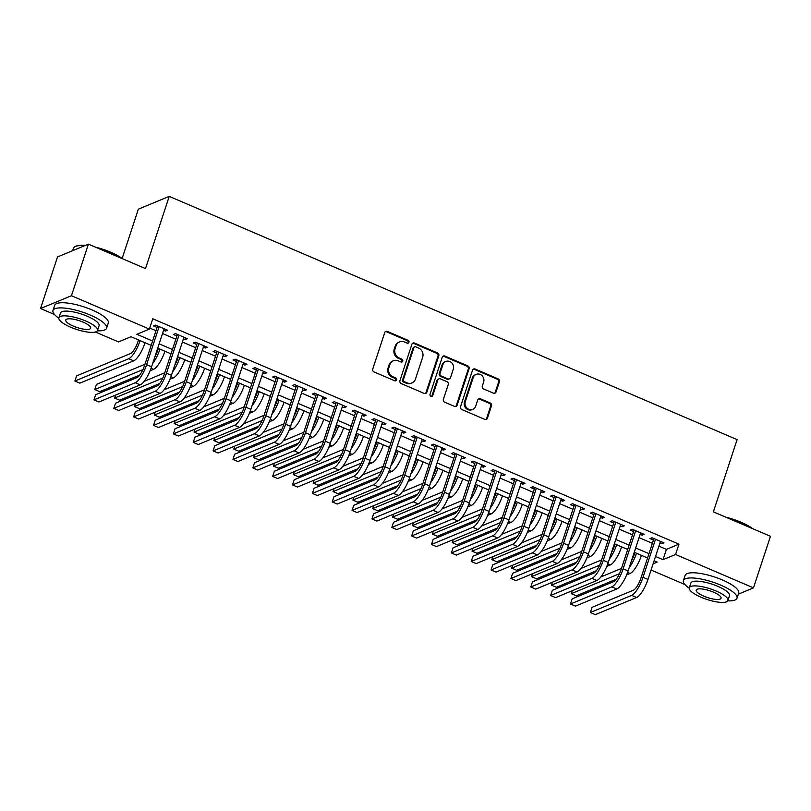 <?xml version="1.0" encoding="UTF-8"?>
<svg xmlns="http://www.w3.org/2000/svg" width="811" height="811" viewBox="0 0 811 811"><rect width="100%" height="100%" fill="white"/><g stroke="black" fill="none" stroke-linecap="round" stroke-linejoin="round"><path stroke-width="1.22" d="M408.947 342.293A1.551 1.419 67.5 0 0 408.045 340.296L387.334 331.425A2.22 2.027 67.5 0 0 384.718 332.611L372.736 369.066A2.22 2.027 67.5 0 0 374.023 371.925L394.724 380.795A1.551 1.419 67.5 0 0 396.559 379.964A1.551 1.419 67.5 0 0 395.656 377.967L392.98 376.821A7.096 6.498 67.5 0 1 388.875 367.667L389.878 364.626A7.096 6.498 67.5 0 1 393.396 360.743A7.096 6.498 67.5 0 1 398.242 360.814L400.918 361.97A1.551 1.419 67.5 0 0 402.753 361.128A1.551 1.419 67.5 0 0 401.85 359.131L399.174 357.986A7.096 6.498 67.5 0 1 395.069 348.831L396.062 345.79A7.096 6.498 67.5 0 1 399.59 341.907A7.096 6.498 67.5 0 1 404.436 341.978L407.112 343.134A1.551 1.419 67.5 0 0 408.947 342.293M407.72 343.246A1.551 1.419 67.5 0 0 407.213 340.64L386.502 331.77A2.22 2.027 67.5 0 0 385.428 331.628M395.342 380.917A1.551 1.419 67.5 0 0 394.825 378.311L392.149 377.166L392.98 376.821M401.536 362.081A1.551 1.419 67.5 0 0 401.019 359.476L398.343 358.33L399.174 357.986M493.443 393.163A2.22 2.027 67.5 0 0 496.058 391.977L499.414 381.748A2.22 2.027 67.5 0 0 498.136 378.889L475.134 369.035A2.22 2.027 67.5 0 0 472.519 370.221L460.536 406.676A2.22 2.027 67.5 0 0 461.824 409.535L484.816 419.388A2.22 2.027 67.5 0 0 487.431 418.202L491.496 405.845A2.22 2.027 67.5 0 0 490.209 402.986L480.365 398.769A2.22 2.027 67.5 0 0 477.75 399.965L475.743 406.088A5.93 5.434 67.5 0 1 466.822 407.943A5.93 5.434 67.5 0 1 465.311 401.617L473.208 377.622A5.93 5.434 67.5 0 1 482.119 375.767A5.93 5.434 67.5 0 1 483.63 382.093L482.312 386.087A2.22 2.027 67.5 0 0 483.599 388.945L493.443 393.163M54.449 314.486L40.55 308.525L57.51 256.945L88.409 244.141L145.493 268.593L169.235 196.374L737.108 439.623L713.366 511.842L770.45 536.294L753.49 587.874L738.355 594.149M88.409 244.141L71.449 295.721L149.386 329.104L136.856 334.294L152.59 341.036M658.917 546.148L666.419 549.371L678.949 544.171L152.782 318.784L149.386 329.104M678.949 544.171L675.563 554.491L753.49 587.874M438.802 355.786A2.22 2.027 67.5 0 0 437.524 352.927L414.522 343.073A2.22 2.027 67.5 0 0 411.907 344.259L399.924 380.714A2.22 2.027 67.5 0 0 401.212 383.573L424.204 393.426A2.22 2.027 67.5 0 0 426.819 392.24L438.802 355.786L437.97 356.13A2.22 2.027 67.5 0 0 436.693 353.272L413.691 343.418A2.22 2.027 67.5 0 0 412.617 343.276M444.833 356.049L467.825 365.903A2.22 2.027 67.5 0 1 469.113 368.762L457.13 405.216A2.22 2.027 67.5 0 1 454.515 406.412L444.671 402.195A2.22 2.027 67.5 0 1 443.384 399.336L448.25 384.546A2.22 2.027 67.5 0 0 446.962 381.687L440.434 378.889A2.22 2.027 67.5 0 0 437.818 380.085L432.76 395.474A1.551 1.419 67.5 0 1 430.428 395.961A1.551 1.419 67.5 0 1 430.033 394.308L442.218 357.245A2.22 2.027 67.5 0 1 444.833 356.049L443.992 356.404L466.994 366.248L467.825 365.903M163.589 330.28L165.485 331.091L167.573 330.229L155.661 325.12L153.573 325.992L157.04 327.472M183.448 338.785L185.334 339.596L187.422 338.734L175.511 333.625L173.422 334.497L176.899 335.977M203.297 347.29L205.193 348.101L207.281 347.24L195.37 342.13L193.282 343.002L196.759 344.482M223.157 355.796L225.052 356.607L227.141 355.745L215.229 350.636L213.141 351.508L216.608 352.988M243.016 364.301L244.902 365.112L246.99 364.251L235.078 359.141L232.99 360.013L236.467 361.493M262.865 372.807L264.761 373.618L266.849 372.756L254.938 367.647L252.85 368.518L256.327 369.998M282.725 381.312L284.62 382.123L286.709 381.261L274.787 376.152L272.699 377.024L276.176 378.504M302.574 389.817L304.47 390.628L306.558 389.767L294.646 384.657L292.558 385.529L296.035 387.009M322.433 398.323L324.329 399.134L326.417 398.272L314.506 393.163L312.417 394.024L315.885 395.515M342.293 406.828L344.178 407.639L346.267 406.777L334.355 401.668L332.267 402.53L335.744 404.02M362.142 415.333L364.038 416.144L366.126 415.273L354.214 410.173L352.126 411.035L355.603 412.525M382.001 423.839L383.897 424.65L385.985 423.778L374.074 418.679L371.985 419.54L375.452 421.031M401.861 432.344L403.746 433.155L405.835 432.283L393.923 427.184L391.835 428.046L395.312 429.536M421.71 440.849L423.606 441.66L425.694 440.789L413.782 435.689L411.694 436.551L415.171 438.041M441.569 449.355L443.465 450.166L445.553 449.294L433.632 444.195L431.543 445.057L435.02 446.547M461.418 457.86L463.314 458.671L465.402 457.799L453.491 452.7L451.403 453.562L454.88 455.052M481.278 466.366L483.174 467.177L485.262 466.305L473.35 461.206L471.262 462.067L474.729 463.557M501.137 474.871L503.023 475.682L505.111 474.81L493.2 469.711L491.111 470.573L494.588 472.063M520.986 483.376L522.882 484.187L524.97 483.315L513.059 478.216L510.971 479.078L514.448 480.568M540.846 491.882L542.741 492.693L544.83 491.821L532.908 486.722L530.83 487.583L534.297 489.074M560.695 500.387L562.591 501.198L564.679 500.326L552.767 495.227L550.679 496.089L554.156 497.579M580.554 508.892L582.45 509.703L584.538 508.832L572.627 503.732L570.538 504.594L574.016 506.084M600.414 517.398L602.309 518.209L604.398 517.337L592.476 512.238L590.388 513.099L593.865 514.59M620.263 525.903L622.159 526.714L624.247 525.842L612.335 520.743L610.247 521.605L613.724 523.095M640.122 534.408L642.018 535.219L644.106 534.348L632.195 529.248L630.106 530.11L633.573 531.6M149.731 328.039L155.976 330.716M162.524 333.524L175.835 339.221M182.384 342.019L195.694 347.726M202.233 350.524L215.544 356.232M222.092 359.03L235.403 364.737M241.942 367.535L255.252 373.242M261.801 376.04L275.111 381.748M281.66 384.546L294.971 390.253M301.51 393.051L314.82 398.759M321.369 401.557L334.679 407.264M341.228 410.062L354.539 415.769M361.077 418.567L374.388 424.275M380.937 427.073L394.247 432.78M400.786 435.578L414.097 441.285M420.645 444.083L433.956 449.791M440.505 452.589L453.815 458.296M460.354 461.094L473.665 466.801M480.213 469.599L493.524 475.307M500.073 478.105L513.383 483.812M519.922 486.61L533.232 492.318M539.781 495.115L553.092 500.823M559.631 503.621L572.941 509.328M579.49 512.126L592.8 517.834M599.349 520.632L612.66 526.339M619.198 529.137L632.509 534.844M639.058 537.642L652.368 543.35M659.982 542.914L661.867 543.725L663.956 542.853L652.044 537.754L649.956 538.616L653.433 540.106M169.235 196.374L138.336 209.187L122.126 258.486M40.55 308.525L71.449 295.721M684.859 584.518L651.061 570.042M151.17 345.354L131.007 336.717L118.487 341.907L95.374 332.013M653.108 563.797L657.184 562.104L654.102 560.786M647.553 557.978L634.243 552.281M627.704 549.473L614.393 543.775M607.844 540.967L594.534 535.27M587.985 532.462L574.675 526.765M568.136 523.957L554.825 518.259M548.277 515.451L534.966 509.754M528.427 506.946L515.117 501.249M508.568 498.441L495.257 492.743M488.709 489.935L475.398 484.238M468.859 481.44L455.549 475.733M449 472.935L435.689 467.227M429.141 464.429L415.83 458.722M409.291 455.924L395.981 450.217M389.432 447.419L376.122 441.711M369.583 438.913L356.272 433.206M349.723 430.408L336.413 424.7M329.864 421.902L316.554 416.195M310.015 413.397L296.704 407.69M290.156 404.892L276.845 399.184M270.296 396.386L256.986 390.679M250.447 387.881L237.136 382.174M230.588 379.376L217.277 373.668M210.738 370.87L197.428 365.163M190.879 362.365L177.568 356.658M171.02 353.86L157.709 348.152M655.521 556.468L663.033 559.681L675.563 554.491M159.128 343.834L172.439 349.541M178.988 352.339L192.298 358.046M198.847 360.844L212.158 366.552M218.696 369.35L232.007 375.057M238.556 377.855L251.866 383.562M258.415 386.36L271.726 392.068M278.264 394.866L291.575 400.573M298.124 403.371L311.434 409.079M317.973 411.876L331.283 417.574M337.832 420.382L351.143 426.079M357.692 428.887L371.002 434.584M377.541 437.393L390.851 443.09M397.4 445.898L410.711 451.595M417.249 454.403L430.57 460.101M437.109 462.909L450.419 468.606M456.968 471.414L470.279 477.111M476.817 479.919L490.128 485.617M496.677 488.425L509.987 494.122M516.536 496.93L529.847 502.627M536.385 505.435L549.696 511.133M556.245 513.941L569.555 519.638M576.094 522.446L589.404 528.143M595.953 530.952L609.264 536.649M615.813 539.457L629.123 545.154M635.662 547.962L648.972 553.66M666.419 549.371L663.033 559.681M165.485 331.091L165.991 329.55M185.334 339.596L185.851 338.055M205.193 348.101L205.7 346.561M225.052 356.607L225.559 355.066M244.902 365.112L245.409 363.571M264.761 373.618L265.268 372.077M284.62 382.123L285.127 380.582M304.47 390.628L304.977 389.087M324.329 399.134L324.836 397.593M344.178 407.639L344.685 406.098M364.038 416.144L364.544 414.603M383.897 424.65L384.404 423.109M403.746 433.155L404.253 431.614M423.606 441.66L424.112 440.12M443.465 450.166L443.972 448.625M463.314 458.671L463.821 457.13M483.174 467.177L483.68 465.636M503.023 475.682L503.53 474.141M522.882 484.187L523.389 482.646M542.741 492.693L543.248 491.152M562.591 501.198L563.098 499.657M582.45 509.703L582.957 508.162M602.309 518.209L602.816 516.668M622.159 526.714L622.666 525.173M642.018 535.219L642.525 533.679M661.867 543.725L662.374 542.184M399.59 341.907L398.748 342.252A7.096 6.498 67.5 0 0 395.231 346.135L396.062 345.79M398.343 358.33A7.096 6.498 67.5 0 1 394.227 349.176L395.231 346.135M393.396 360.743L392.554 361.088A7.096 6.498 67.5 0 0 389.037 364.97L389.878 364.626M392.149 377.166A7.096 6.498 67.5 0 1 388.043 368.012L389.037 364.97M425.278 393.568A2.22 2.027 67.5 0 0 425.988 392.585L437.97 356.13M415.739 346.824A1.551 1.419 67.5 0 0 413.904 347.655L403.391 379.66A1.551 1.419 67.5 0 0 404.284 381.657L407.112 382.873A7.096 6.498 67.5 0 0 411.958 382.944A7.096 6.498 67.5 0 0 415.475 379.061L422.673 357.185A7.096 6.498 67.5 0 0 418.567 348.041L415.739 346.824M414.674 346.814L413.843 347.159A1.551 1.419 67.5 0 0 413.073 348L413.904 347.655M411.958 382.944L411.126 383.289A7.096 6.498 67.5 0 1 406.27 383.218L403.452 382.001A1.551 1.419 67.5 0 1 402.55 380.004L413.073 348M455.589 406.554A2.22 2.027 67.5 0 0 456.289 405.561L468.282 369.106A2.22 2.027 67.5 0 0 466.994 366.248M438.923 378.869L438.082 379.213A2.22 2.027 67.5 0 0 436.987 380.43L431.928 395.819L432.76 395.474M431.543 396.417A1.551 1.419 67.5 0 0 431.928 395.819M453.288 369.208A5.93 5.434 67.5 0 0 445.807 361.493A5.93 5.434 67.5 0 0 442.867 364.737L440.089 373.192A2.22 2.027 67.5 0 0 441.366 376.061L447.895 378.849A2.22 2.027 67.5 0 0 450.51 377.662L453.288 369.208M445.807 361.493L444.975 361.838A5.93 5.434 67.5 0 0 442.025 365.092L442.867 364.737M449.416 378.879L448.574 379.224A2.22 2.027 67.5 0 1 447.064 379.203L440.535 376.405A2.22 2.027 67.5 0 1 439.248 373.547L442.025 365.092M443.992 356.404A2.22 2.027 67.5 0 0 442.918 356.252M476.148 374.378L475.317 374.723A5.93 5.434 67.5 0 0 472.367 377.967L473.208 377.622M472.803 409.332L471.961 409.677A5.93 5.434 67.5 0 1 464.48 401.962L472.367 377.967M485.89 419.53A2.22 2.027 67.5 0 0 486.6 418.547L490.655 406.189A2.22 2.027 67.5 0 0 489.378 403.331L479.534 399.113A2.22 2.027 67.5 0 0 478.46 398.971M494.517 393.305A2.22 2.027 67.5 0 0 495.217 392.321L498.583 382.093A2.22 2.027 67.5 0 0 497.305 379.234L474.303 369.38A2.22 2.027 67.5 0 0 473.229 369.238M138.519 339.931L138.002 341.522A11.293 3.295 113.2 0 1 130.429 353.566L76.599 375.878L74.906 381.038L128.736 358.726A16.94 4.947 -66.8 0 0 140.09 340.65L140.1 340.61M74.906 381.038L79.873 383.157L133.703 360.844A16.94 4.947 -66.8 0 0 145.047 342.779L145.068 342.739M157.547 325.931L144.53 365.538A11.293 3.295 113.2 0 1 136.958 377.591L95.657 394.704L93.964 399.864L135.265 382.751A16.94 4.947 -66.8 0 0 146.619 364.676L159.128 326.61M93.964 399.864L98.922 401.992L140.232 384.87A16.94 4.947 -66.8 0 0 151.576 366.805L164.096 328.739M84.557 245.733A28.233 7.735 -161.8 0 0 75.251 246.514L76.052 246.149A27.554 7.552 18.2 0 1 85.358 245.409M95.475 247.162A27.554 7.552 18.2 0 1 110.661 252.221A27.554 7.552 18.2 0 1 122.41 258.699M120.819 258.02A28.233 7.735 -161.8 0 0 110.701 252.728A28.233 7.735 -161.8 0 0 98.334 248.389M75.251 246.514A28.233 7.735 -161.8 0 0 73.446 248.237L72.645 250.67M97.361 330.817A28.233 7.735 -161.8 0 0 106.596 328.181A28.233 7.735 -161.8 0 0 90.224 315.043A28.233 7.735 -161.8 0 0 52.958 310.552A28.233 7.735 -161.8 0 0 58.838 318.145M106.596 328.181L108.289 323.031A28.233 7.735 -161.8 0 0 91.917 309.883A28.233 7.735 -161.8 0 0 54.661 305.392L52.958 310.552M58.909 317.77L60.47 313.016A20.326 5.565 18.2 0 1 87.294 316.249A20.326 5.565 18.2 0 1 99.084 325.718L97.523 330.462A20.326 5.565 -161.8 0 0 85.733 320.994A20.326 5.565 -161.8 0 0 58.909 317.77A20.326 5.565 -161.8 0 0 70.699 327.228A20.326 5.565 -161.8 0 0 97.523 330.462M73.375 326.123A13.098 3.589 -161.8 0 0 90.66 328.202A13.098 3.589 -161.8 0 0 83.067 322.109A13.098 3.589 -161.8 0 0 65.772 320.021A13.098 3.589 -161.8 0 0 73.375 326.123M725.886 517.205A27.554 7.552 18.2 0 1 741.072 522.254A27.554 7.552 18.2 0 1 752.821 528.742M751.229 528.062A28.233 7.735 -161.8 0 0 741.122 522.771A28.233 7.735 -161.8 0 0 728.744 518.432M727.771 600.86A28.233 7.735 -161.8 0 0 737.006 598.224A28.233 7.735 -161.8 0 0 720.634 585.086A28.233 7.735 -161.8 0 0 683.379 580.595A28.233 7.735 -161.8 0 0 689.249 588.188M737.006 598.224L738.709 593.074A28.233 7.735 -161.8 0 0 722.327 579.926A28.233 7.735 -161.8 0 0 685.072 575.435L683.379 580.595M689.32 587.813L690.881 583.058A20.326 5.565 18.2 0 1 717.705 586.292A20.326 5.565 18.2 0 1 729.505 595.761L727.943 600.505A20.326 5.565 -161.8 0 0 716.154 591.037A20.326 5.565 -161.8 0 0 689.32 587.813A20.326 5.565 -161.8 0 0 701.12 597.271A20.326 5.565 -161.8 0 0 727.943 600.505M703.786 596.166A13.098 3.589 -161.8 0 0 721.07 598.244A13.098 3.589 -161.8 0 0 713.477 592.152A13.098 3.589 -161.8 0 0 696.193 590.063A13.098 3.589 -161.8 0 0 703.786 596.166M158.378 348.436L157.851 350.028A11.293 3.295 113.2 0 1 154.901 356.708M150.096 370.789L153.553 369.35A16.94 4.947 -66.8 0 0 164.907 351.285L164.917 351.244M152.65 363.541A16.94 4.947 -66.8 0 0 159.939 349.156L159.96 349.115M144.946 364.281L96.458 384.384L94.765 389.544L142.939 369.573M94.765 389.544L99.723 391.662L139.695 375.098M178.227 356.941L177.71 358.533A11.293 3.295 113.2 0 1 174.75 365.214M169.955 379.295L173.412 377.855A16.94 4.947 -66.8 0 0 184.766 359.79L184.776 359.749M172.51 372.046A16.94 4.947 -66.8 0 0 179.799 357.661L179.809 357.621M164.795 372.786L144.176 381.342M115.588 395.089L114.615 398.049L162.788 378.078M114.615 398.049L119.582 400.168L159.544 383.603M198.087 365.447L197.57 367.038A11.293 3.295 113.2 0 1 194.61 373.719M189.804 387.8L193.261 386.36A16.94 4.947 -66.8 0 0 204.615 368.295L204.636 368.255M192.369 380.552A16.94 4.947 -66.8 0 0 199.658 366.166L199.668 366.126M184.655 381.292L164.025 389.848M135.447 403.594L134.474 406.554L182.647 386.583M134.474 406.554L139.431 408.673L179.403 392.108M217.946 373.952L217.419 375.534A11.293 3.295 113.2 0 1 214.469 382.224M209.664 396.305L213.121 394.866A16.94 4.947 -66.8 0 0 224.475 376.801L224.485 376.76M212.218 389.057A16.94 4.947 -66.8 0 0 219.507 374.672L219.528 374.631M204.504 389.797L183.884 398.353M155.296 412.1L154.323 415.06L202.507 395.089M154.323 415.06L159.291 417.178L199.263 400.614M177.406 334.436L164.38 374.043A11.293 3.295 113.2 0 1 156.817 386.097L115.517 403.209L113.814 408.369L155.124 391.257A16.94 4.947 -66.8 0 0 166.468 373.182L178.988 335.115M113.814 408.369L118.781 410.498L160.081 393.376A16.94 4.947 -66.8 0 0 171.435 375.311L183.955 337.244M197.266 342.941L184.239 382.549A11.293 3.295 113.2 0 1 176.676 394.602L135.366 411.714L133.673 416.874L174.973 399.762A16.94 4.947 -66.8 0 0 186.327 381.687L198.847 343.621M133.673 416.874L138.64 419.003L179.941 401.881A16.94 4.947 -66.8 0 0 191.295 383.816L203.804 345.75M217.115 351.447L204.098 391.054A11.293 3.295 113.2 0 1 196.526 403.108L155.225 420.22L153.532 425.38L194.833 408.268A16.94 4.947 -66.8 0 0 206.187 390.192L218.696 352.126M153.532 425.38L158.49 427.509L199.8 410.386A16.94 4.947 -66.8 0 0 211.144 392.321L223.664 354.255M236.974 359.952L223.948 399.559A11.293 3.295 113.2 0 1 216.385 411.613L175.085 428.725L173.382 433.885L214.692 416.773A16.94 4.947 -66.8 0 0 226.036 398.698L238.556 360.631M173.382 433.885L178.349 436.014L219.649 418.892A16.94 4.947 -66.8 0 0 231.003 400.827L243.523 362.76M237.795 382.457L237.278 384.039A11.293 3.295 113.2 0 1 234.318 390.73M229.523 404.811L232.98 403.371A16.94 4.947 -66.8 0 0 244.334 385.306L244.344 385.266M232.078 397.562A16.94 4.947 -66.8 0 0 239.367 383.177L239.377 383.137M224.363 398.302L203.743 406.858M175.156 420.605L174.183 423.565L222.356 403.594M174.183 423.565L179.15 425.684L219.112 409.119M256.834 368.458L243.807 408.065A11.293 3.295 113.2 0 1 236.234 420.118L194.934 437.23L193.241 442.39L234.541 425.278A16.94 4.947 -66.8 0 0 245.895 407.203L258.415 369.137M193.241 442.39L198.208 444.519L239.509 427.397A16.94 4.947 -66.8 0 0 250.863 409.332L263.372 371.266M257.655 390.963L257.138 392.544A11.293 3.295 113.2 0 1 254.178 399.235M251.927 406.068A16.94 4.947 -66.8 0 0 259.216 391.683L264.193 393.771A16.94 4.947 -66.8 0 1 252.829 411.876L249.372 413.316M244.223 406.808L223.593 415.364M195.015 429.11L194.042 432.07L242.215 412.1M194.042 432.07L198.999 434.189L238.971 417.624M276.683 376.963L263.666 416.57A11.293 3.295 113.2 0 1 256.094 428.624L214.793 445.736L213.1 450.896L254.401 433.784A16.94 4.947 -66.8 0 0 265.755 415.708L278.264 377.642M213.1 450.896L218.058 453.025L259.358 435.902A16.94 4.947 -66.8 0 0 270.712 417.837L283.232 379.771M277.514 399.468L276.987 401.05A11.293 3.295 113.2 0 1 274.037 407.74M269.232 421.821L272.689 420.382A16.94 4.947 -66.8 0 0 284.043 402.317L284.053 402.276M271.786 414.573A16.94 4.947 -66.8 0 0 279.075 400.188L279.085 400.147M264.072 415.313L243.452 423.869M214.864 437.616L213.891 440.576L262.065 420.605M213.891 440.576L218.858 442.694L258.831 426.13M296.542 385.468L283.515 425.076A11.293 3.295 113.2 0 1 275.953 437.129L234.643 454.241L232.95 459.401L274.25 442.289A16.94 4.947 -66.8 0 0 285.604 424.214L298.124 386.148M232.95 459.401L237.917 461.53L279.217 444.408A16.94 4.947 -66.8 0 0 290.571 426.343L303.081 388.276M297.363 407.974L296.846 409.555A11.293 3.295 113.2 0 1 293.886 416.246M289.081 430.327L292.548 428.887A16.94 4.947 -66.8 0 0 303.892 410.822L303.912 410.782M291.646 423.078A16.94 4.947 -66.8 0 0 298.935 408.693L298.945 408.653M283.931 423.818L263.301 432.375M234.724 446.121L233.75 449.081L281.924 429.11M233.75 449.081L238.718 451.2L278.68 434.635M316.391 393.974L303.375 433.581A11.293 3.295 113.2 0 1 295.802 445.634L254.502 462.746L252.809 467.906L294.109 450.794A16.94 4.947 -66.8 0 0 305.463 432.719L317.973 394.653M252.809 467.906L257.766 470.035L299.077 452.913A16.94 4.947 -66.8 0 0 310.42 434.848L322.94 396.782M317.223 416.479L316.695 418.06A11.293 3.295 113.2 0 1 313.745 424.751M308.94 438.832L312.397 437.393A16.94 4.947 -66.8 0 0 323.751 419.328L323.761 419.287M311.495 431.584A16.94 4.947 -66.8 0 0 318.784 417.199L318.804 417.158M303.79 432.324L283.161 440.88M254.573 454.626L253.6 457.586L301.783 437.616M253.6 457.586L258.567 459.705L298.539 443.141M336.251 402.479L323.224 442.086A11.293 3.295 113.2 0 1 315.661 454.14L274.361 471.252L272.658 476.412L313.969 459.3A16.94 4.947 -66.8 0 0 325.312 441.225L337.832 403.158M272.658 476.412L277.626 478.541L318.926 461.418A16.94 4.947 -66.8 0 0 330.28 443.353L342.8 405.287M337.072 424.984L336.555 426.566A11.293 3.295 113.2 0 1 333.595 433.256M328.8 447.337L332.257 445.898A16.94 4.947 -66.8 0 0 343.611 427.833L343.621 427.792M331.354 440.089A16.94 4.947 -66.8 0 0 338.643 425.704L338.653 425.663M323.64 440.829L303.02 449.385M274.432 463.132L273.459 466.092L321.632 446.121M273.459 466.092L278.426 468.211L318.388 451.646M356.11 410.984L343.083 450.592A11.293 3.295 113.2 0 1 335.521 462.645L294.211 479.757L292.518 484.917L333.818 467.805A16.94 4.947 -66.8 0 0 345.172 449.73L357.692 411.664M292.518 484.917L297.485 487.046L338.785 469.924A16.94 4.947 -66.8 0 0 350.139 451.859L362.649 413.792M356.931 433.49L356.414 435.071A11.293 3.295 113.2 0 1 353.454 441.762M351.214 448.595A16.94 4.947 -66.8 0 0 358.503 434.209L363.48 436.298A16.94 4.947 -66.8 0 1 352.106 454.403L348.649 455.843M343.499 449.335L322.869 457.891M294.292 471.637L293.318 474.587L341.492 454.626M293.318 474.587L298.276 476.716L338.248 460.151M375.959 419.49L362.943 459.097A11.293 3.295 113.2 0 1 355.37 471.15L314.07 488.263L312.377 493.423L353.677 476.31A16.94 4.947 -66.8 0 0 365.031 458.235L377.541 420.169M312.377 493.423L317.334 495.551L358.644 478.429A16.94 4.947 -66.8 0 0 369.988 460.364L382.508 422.298M376.791 441.995L376.263 443.576A11.293 3.295 113.2 0 1 373.313 450.267M368.508 464.348L371.965 462.909A16.94 4.947 -66.8 0 0 383.319 444.844L383.329 444.803M371.063 457.1A16.94 4.947 -66.8 0 0 378.352 442.715L378.372 442.674M363.348 457.84L342.729 466.396M314.141 480.142L313.168 483.092L361.351 463.132M313.168 483.092L318.135 485.221L358.107 468.657M395.819 427.995L382.792 467.602A11.293 3.295 113.2 0 1 375.229 479.656L333.929 496.768L332.226 501.928L373.526 484.816A16.94 4.947 -66.8 0 0 384.88 466.741L397.4 428.674M332.226 501.928L337.194 504.057L378.494 486.935A16.94 4.947 -66.8 0 0 389.848 468.87L402.368 430.803M415.678 436.5L402.651 476.108A11.293 3.295 113.2 0 1 395.079 488.161L353.778 505.273L352.086 510.433L393.386 493.321A16.94 4.947 -66.8 0 0 404.74 475.246L417.26 437.18M352.086 510.433L357.053 512.562L398.353 495.44A16.94 4.947 -66.8 0 0 409.707 477.375L422.217 439.309M435.527 445.006L422.511 484.613A11.293 3.295 113.2 0 1 414.938 496.667L373.638 513.779L371.945 518.939L413.245 501.816A16.94 4.947 -66.8 0 0 424.599 483.751L437.109 445.685M371.945 518.939L376.902 521.067L418.202 503.945A16.94 4.947 -66.8 0 0 429.556 485.88L442.076 447.814M396.64 450.5L396.123 452.082A11.293 3.295 113.2 0 1 393.163 458.773M388.357 472.854L391.825 471.414A16.94 4.947 -66.8 0 0 403.168 453.349L403.189 453.308M390.922 465.605A16.94 4.947 -66.8 0 0 398.211 451.22L398.221 451.18M383.208 466.345L362.578 474.901M334 488.648L333.027 491.598L381.2 471.637M333.027 491.598L337.994 493.727L377.956 477.162M416.499 459.006L415.972 460.587A11.293 3.295 113.2 0 1 413.022 467.278M408.217 481.359L411.674 479.919A16.94 4.947 -66.8 0 0 423.028 461.854L423.038 461.814M410.771 474.111A16.94 4.947 -66.8 0 0 418.06 459.725L418.081 459.685M403.067 474.851L382.437 483.407M353.86 497.153L352.886 500.103L401.06 480.142M352.886 500.103L357.844 502.232L397.816 485.667M436.348 467.511L435.831 469.093A11.293 3.295 113.2 0 1 432.881 475.783M428.076 489.864L431.533 488.425A16.94 4.947 -66.8 0 0 442.887 470.36L442.897 470.319M430.631 482.616A16.94 4.947 -66.8 0 0 437.92 468.231L437.93 468.19M422.916 483.356L402.297 491.912M373.709 505.659L372.736 508.609L420.909 488.648M372.736 508.609L377.703 510.737L417.675 494.173M455.387 453.511L442.36 493.118A11.293 3.295 113.2 0 1 434.797 505.172L393.487 522.284L391.794 527.444L433.094 510.322A16.94 4.947 -66.8 0 0 444.448 492.257L456.968 454.19M391.794 527.444L396.761 529.573L438.062 512.451A16.94 4.947 -66.8 0 0 449.416 494.386L461.925 456.319M456.208 476.016L455.691 477.598A11.293 3.295 113.2 0 1 452.731 484.289M447.925 498.37L451.392 496.93A16.94 4.947 -66.8 0 0 462.736 478.865L462.757 478.825M450.49 491.121A16.94 4.947 -66.8 0 0 457.779 476.736L457.789 476.696M442.776 491.861L422.146 500.417M393.568 514.164L392.595 517.114L440.768 497.153M392.595 517.114L397.552 519.243L437.524 502.678M475.236 462.017L462.219 501.624A11.293 3.295 113.2 0 1 454.647 513.677L413.346 530.789L411.653 535.949L452.954 518.827A16.94 4.947 -66.8 0 0 464.308 500.762L476.817 462.696M411.653 535.949L416.611 538.078L457.921 520.956A16.94 4.947 -66.8 0 0 469.265 502.891L481.785 464.825M476.067 484.522L475.54 486.103A11.293 3.295 113.2 0 1 472.59 492.794M467.785 506.875L471.242 505.435A16.94 4.947 -66.8 0 0 482.596 487.37L482.606 487.33M470.339 499.627A16.94 4.947 -66.8 0 0 477.628 485.242L477.649 485.201M462.635 500.367L442.005 508.923M413.417 522.669L412.444 525.619L460.628 505.659M412.444 525.619L417.412 527.748L457.384 511.183M495.095 470.522L482.069 510.129A11.293 3.295 113.2 0 1 474.506 522.183L433.206 539.295L431.503 544.455L472.813 527.332A16.94 4.947 -66.8 0 0 484.157 509.267L496.677 471.201M431.503 544.455L436.47 546.584L477.77 529.461A16.94 4.947 -66.8 0 0 489.124 511.396L501.644 473.33M495.916 493.027L495.399 494.609A11.293 3.295 113.2 0 1 492.439 501.299M487.644 515.38L491.101 513.941A16.94 4.947 -66.8 0 0 502.455 495.876L502.465 495.835M490.199 508.132A16.94 4.947 -66.8 0 0 497.488 493.747L497.498 493.706M482.484 508.872L461.864 517.428M433.277 531.175L432.304 534.125L480.477 514.164M432.304 534.125L437.271 536.253L477.233 519.689M514.955 479.027L501.928 518.635A11.293 3.295 113.2 0 1 494.365 530.688L453.055 547.8L451.362 552.96L492.662 535.838A16.94 4.947 -66.8 0 0 504.016 517.773L516.536 479.706M451.362 552.96L456.329 555.089L497.63 537.967A16.94 4.947 -66.8 0 0 508.984 519.902L521.493 481.835M515.776 501.533L515.259 503.114A11.293 3.295 113.2 0 1 512.299 509.805M507.493 523.886L510.95 522.446A16.94 4.947 -66.8 0 0 522.304 504.381L522.325 504.341M510.058 516.637A16.94 4.947 -66.8 0 0 517.347 502.252L517.357 502.212M502.344 517.377L481.714 525.933M453.136 539.68L452.163 542.63L500.336 522.669M452.163 542.63L457.12 544.759L497.092 528.194M534.804 487.533L521.787 527.14A11.293 3.295 113.2 0 1 514.215 539.193L472.914 556.305L471.221 561.465L512.522 544.343A16.94 4.947 -66.8 0 0 523.876 526.278L536.385 488.212M471.221 561.465L476.179 563.594L517.479 546.472A16.94 4.947 -66.8 0 0 528.833 528.407L541.353 490.341M535.635 510.038L535.108 511.619A11.293 3.295 113.2 0 1 532.158 518.31M527.353 532.391L530.81 530.952A16.94 4.947 -66.8 0 0 542.164 512.887L542.174 512.846M529.907 525.143A16.94 4.947 -66.8 0 0 537.196 510.758L537.217 510.717M522.193 525.883L501.573 534.439M472.985 548.185L472.012 551.135L520.196 531.175M472.012 551.135L476.98 553.264L516.952 536.7M554.663 496.038L541.636 535.645A11.293 3.295 113.2 0 1 534.074 547.699L492.774 564.811L491.071 569.971L532.371 552.849A16.94 4.947 -66.8 0 0 543.725 534.784L556.245 496.717M491.071 569.971L496.038 572.1L537.338 554.977A16.94 4.947 -66.8 0 0 548.692 536.912L561.212 498.846M555.484 518.543L554.967 520.125A11.293 3.295 113.2 0 1 552.007 526.815M549.767 533.648A16.94 4.947 -66.8 0 0 557.056 519.263L562.033 521.351A16.94 4.947 -66.8 0 1 550.669 539.457L547.202 540.896M542.052 534.388L521.422 542.944M492.845 556.691L491.871 559.641L540.045 539.68M491.871 559.641L496.839 561.77L536.801 545.205M574.523 504.543L561.496 544.151A11.293 3.295 113.2 0 1 553.923 556.204L512.623 573.316L510.93 578.476L552.23 561.354A16.94 4.947 -66.8 0 0 563.584 543.289L576.094 505.223M510.93 578.476L515.897 580.605L557.198 563.483A16.94 4.947 -66.8 0 0 568.552 545.418L581.061 507.351M575.344 527.049L574.817 528.63A11.293 3.295 113.2 0 1 571.867 535.321M567.061 549.402L570.518 547.962A16.94 4.947 -66.8 0 0 581.872 529.897L581.882 529.857M569.616 542.153A16.94 4.947 -66.8 0 0 576.905 527.768L576.925 527.728M561.911 542.894L541.282 551.45M512.694 565.196L511.731 568.146L559.904 548.185M511.731 568.146L516.688 570.275L556.66 553.71M594.372 513.049L581.355 552.656A11.293 3.295 113.2 0 1 573.782 564.709L532.482 581.822L530.779 586.982L572.09 569.859A16.94 4.947 -66.8 0 0 583.444 551.794L595.953 513.728M530.779 586.982L535.747 589.11L577.047 571.988A16.94 4.947 -66.8 0 0 588.401 553.923L600.921 515.857M595.193 535.554L594.676 537.135A11.293 3.295 113.2 0 1 591.726 543.826M586.921 557.907L590.378 556.468A16.94 4.947 -66.8 0 0 601.732 538.403L601.742 538.362M589.475 550.659A16.94 4.947 -66.8 0 0 596.764 536.274L596.774 536.233M581.761 551.399L561.141 559.945M532.553 573.701L531.58 576.651L579.753 556.691M531.58 576.651L536.547 578.78L576.52 562.216M615.052 544.059L614.535 545.641A11.293 3.295 113.2 0 1 611.575 552.332M606.77 566.413L610.237 564.973A16.94 4.947 -66.8 0 0 621.581 546.908L621.601 546.867M609.335 559.164A16.94 4.947 -66.8 0 0 616.624 544.779L616.634 544.739M601.62 559.904L580.99 568.45M552.413 582.207L551.439 585.157L599.613 565.196M551.439 585.157L556.397 587.286L596.369 570.721M634.912 552.565L634.384 554.146A11.293 3.295 113.2 0 1 631.434 560.837M626.629 574.918L630.086 573.478A16.94 4.947 -66.8 0 0 641.44 555.413L641.45 555.373M629.184 567.67A16.94 4.947 -66.8 0 0 636.473 553.284L636.493 553.244M621.479 568.41L600.85 576.956M572.262 590.712L571.289 593.662L619.472 573.701M571.289 593.662L576.256 595.791L616.228 579.226M614.231 521.554L601.204 561.161A11.293 3.295 113.2 0 1 593.642 573.215L552.332 590.327L550.639 595.487L591.939 578.365A16.94 4.947 -66.8 0 0 603.293 560.3L615.813 522.233M550.639 595.487L555.606 597.616L596.906 580.494A16.94 4.947 -66.8 0 0 608.26 562.428L620.77 524.362M634.08 530.059L621.064 569.667A11.293 3.295 113.2 0 1 613.491 581.72L572.191 598.832L570.498 603.992L611.798 586.87A16.94 4.947 -66.8 0 0 623.152 568.805L635.662 530.739M570.498 603.992L575.455 606.121L616.765 588.999A16.94 4.947 -66.8 0 0 628.109 570.934L640.629 532.868M653.94 538.565L640.913 578.172A11.293 3.295 113.2 0 1 633.35 590.226L592.05 607.338L590.347 612.498L631.657 595.375A16.94 4.947 -66.8 0 0 643.001 577.31L655.521 539.244M590.347 612.498L595.315 614.626L636.615 597.504A16.94 4.947 -66.8 0 0 647.969 579.439L660.489 541.373M407.213 340.64L408.045 340.296M394.825 378.311L395.656 377.967M401.019 359.476L401.85 359.131M394.227 349.176L395.069 348.831M388.043 368.012L388.875 367.667M386.502 331.77L387.334 331.425M425.988 392.585L426.819 392.24M413.691 343.418L414.522 343.073M436.693 353.272L437.524 352.927M402.55 380.004L403.391 379.66M403.452 382.001L404.284 381.657M406.27 383.218L407.112 382.873M468.282 369.106L469.113 368.762M456.289 405.561L457.13 405.216M436.987 380.43L437.818 380.085M439.248 373.547L440.089 373.192M440.535 376.405L441.366 376.061M447.064 379.203L447.895 378.849M464.48 401.962L465.311 401.617M479.534 399.113L480.365 398.769M489.378 403.331L490.209 402.986M490.655 406.189L491.496 405.845M486.6 418.547L487.431 418.202M474.303 369.38L475.134 369.035M497.305 379.234L498.136 378.889M498.583 382.093L499.414 381.748M495.217 392.321L496.058 391.977M140.09 340.65L145.047 342.779M128.736 358.726L133.703 360.844M146.619 364.676L151.576 366.805M135.265 382.751L140.232 384.87M159.939 349.156L164.907 351.285M151.069 368.285L153.553 369.35M179.799 357.661L184.766 359.79M170.928 376.791L173.412 377.855M199.658 366.166L204.615 368.295M190.778 385.296L193.261 386.36M219.507 374.672L224.475 376.801M210.637 393.801L213.121 394.866M166.468 373.182L171.435 375.311M155.124 391.257L160.081 393.376M186.327 381.687L191.295 383.816M174.973 399.762L179.941 401.881M206.187 390.192L211.144 392.321M194.833 408.268L199.8 410.386M226.036 398.698L231.003 400.827M214.692 416.773L219.649 418.892M239.367 383.177L244.334 385.306M230.486 402.307L232.98 403.371M245.895 407.203L250.863 409.332M234.541 425.278L239.509 427.397M250.346 410.812L252.829 411.876M265.755 415.708L270.712 417.837M254.401 433.784L259.358 435.902M279.075 400.188L284.043 402.317M270.205 419.317L272.689 420.382M285.604 424.214L290.571 426.343M274.25 442.289L279.217 444.408M298.935 408.693L303.892 410.822M290.054 427.823L292.548 428.887M305.463 432.719L310.42 434.848M294.109 450.794L299.077 452.913M318.784 417.199L323.751 419.328M309.914 436.328L312.397 437.393M325.312 441.225L330.28 443.353M313.969 459.3L318.926 461.418M338.643 425.704L343.611 427.833M329.763 444.833L332.257 445.898M345.172 449.73L350.139 451.859M333.818 467.805L338.785 469.924M349.622 453.339L352.106 454.403M365.031 458.235L369.988 460.364M353.677 476.31L358.644 478.429M378.352 442.715L383.319 444.844M369.481 461.844L371.965 462.909M384.88 466.741L389.848 468.87M373.526 484.816L378.494 486.935M404.74 475.246L409.707 477.375M393.386 493.321L398.353 495.44M424.599 483.751L429.556 485.88M413.245 501.816L418.202 503.945M398.211 451.22L403.168 453.349M389.331 470.35L391.825 471.414M418.06 459.725L423.028 461.854M409.19 478.855L411.674 479.919M437.92 468.231L442.887 470.36M429.049 487.36L431.533 488.425M444.448 492.257L449.416 494.386M433.094 510.322L438.062 512.451M457.779 476.736L462.736 478.865M448.899 495.866L451.392 496.93M464.308 500.762L469.265 502.891M452.954 518.827L457.921 520.956M477.628 485.242L482.596 487.37M468.758 504.371L471.242 505.435M484.157 509.267L489.124 511.396M472.813 527.332L477.77 529.461M497.488 493.747L502.455 495.876M488.607 512.876L491.101 513.941M504.016 517.773L508.984 519.902M492.662 535.838L497.63 537.967M517.347 502.252L522.304 504.381M508.467 521.382L510.95 522.446M523.876 526.278L528.833 528.407M512.522 544.343L517.479 546.472M537.196 510.758L542.164 512.887M528.326 529.887L530.81 530.952M543.725 534.784L548.692 536.912M532.371 552.849L537.338 554.977M548.175 538.392L550.669 539.457M563.584 543.289L568.552 545.418M552.23 561.354L557.198 563.483M576.905 527.768L581.872 529.897M568.035 546.898L570.518 547.962M583.444 551.794L588.401 553.923M572.09 569.859L577.047 571.988M596.764 536.274L601.732 538.403M587.894 555.403L590.378 556.468M616.624 544.779L621.581 546.908M607.743 563.909L610.237 564.973M636.473 553.284L641.44 555.413M627.602 572.414L630.086 573.478M603.293 560.3L608.26 562.428M591.939 578.365L596.906 580.494M623.152 568.805L628.109 570.934M611.798 586.87L616.765 588.999M643.001 577.31L647.969 579.439M631.657 595.375L636.615 597.504"/></g></svg>

